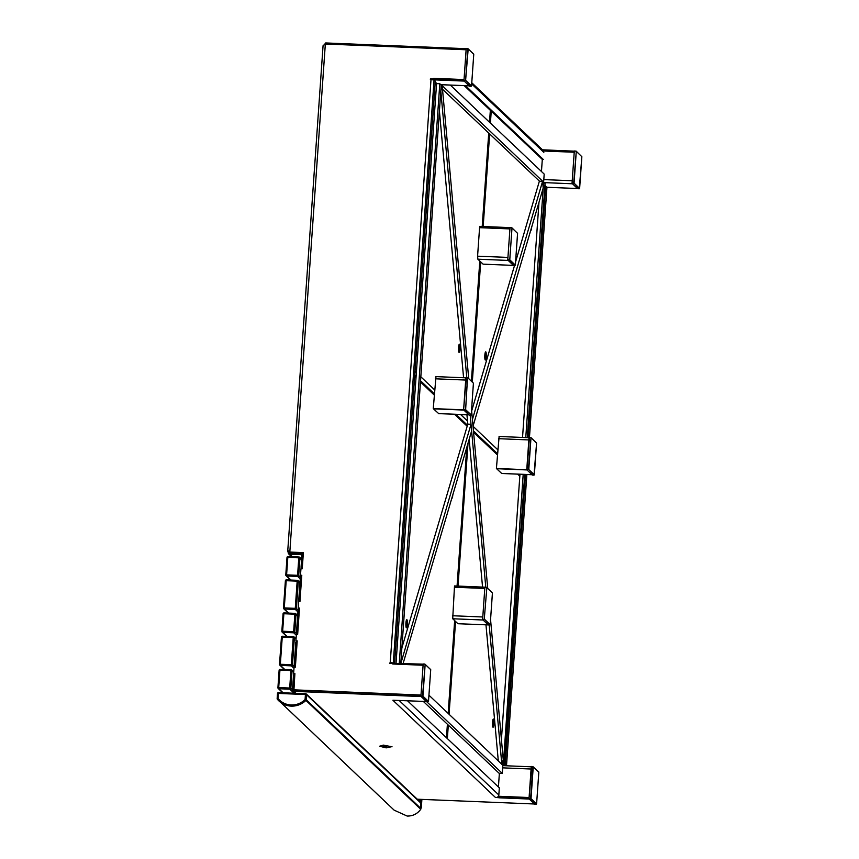 <?xml version="1.0" encoding="UTF-8"?>
<svg xmlns="http://www.w3.org/2000/svg" width="859" height="859" viewBox="0 0 859 859"><rect width="100%" height="100%" fill="white"/><g stroke="black" fill="none" stroke-linecap="round" stroke-linejoin="round"><path stroke-width="1.29" d="M498.327 796.368L498.768 797.689L495.418 797.442L392.907 700.246L426.375 701.513L421.135 696.552L293.918 691.345L294.003 690.045L420.985 695.242L293.778 689.831L294.905 673.639L293.617 673.585L294.068 667.099L295.367 667.153L297.203 640.857L295.915 640.803L296.366 634.318L297.654 634.371L299.49 608.075L298.202 608.022L298.653 601.536L299.952 601.59L301.788 575.294L300.5 575.24L301.777 575.498M293.778 689.831L421.007 695.038L423.09 665.242L392.735 663.996L392.778 663.352L392.971 664.007M293.617 673.585L294.895 673.843M295.915 640.803L297.193 641.061M298.202 608.022L299.48 608.279M303.356 552.82L290.041 552.273L287.808 550.63M287.754 550.791L323.059 45.763L325.336 44.002L466.126 49.768L464.043 79.565L433.688 78.33L464.021 79.78L430.413 78.845L430.37 79.49L434.053 80.048L435.298 81.24L394.625 662.976M430.606 79.5L433.87 79.189M389.793 663.223L392.058 663.148M392.778 663.352L389.546 663.212L390.244 662.59L431.014 79.511M433.688 78.33L433.645 78.974M300.5 575.24L300.951 568.765L302.239 568.808L303.377 552.616L289.816 552.058M289.827 551.789L288.656 551.446M290.074 551.822L289.096 550.683M392.703 662.901L390.244 662.59M542.491 149.81L574.295 151.163M466.201 48.705L325.679 42.95L325.615 44.013M544.048 151.012L544.123 149.874M544.101 151.023L544.177 149.928M325.765 43.025L323.231 45.731M471.774 82.754L543.06 150.346A2.631 2.556 133.5 0 1 543.543 150.991M542.297 159.441L464.225 85.653M465.514 85.707L543.328 159.484M293.918 691.345L295.99 693.31L293.853 691.291L292.565 691.237L292.468 690.099L293.51 675.206L294.798 675.249L293.853 691.291M498.854 796.39L529.08 797.732L498.972 796.497L498.875 797.796L529.23 799.031L534.47 803.992L417.259 799.203M393.669 700.386A2.631 2.556 -46.5 0 0 394.388 700.31M407.445 700.74L499.326 787.853L498.832 794.983A2.631 2.556 133.5 0 1 496.062 797.474M544.885 185.845L546.915 187.219M545.669 185.877L528.06 437.671M525.493 474.458L505.124 765.734M458.695 346.198A4.112 0.752 -87.7 0 1 458.674 348.904A4.112 0.752 -87.7 0 1 458.523 350.322M459.962 348.958A4.112 0.752 -87.7 0 1 459.082 352.394A4.112 0.752 -87.7 0 1 458.545 347.616A4.112 0.752 -87.7 0 1 459.425 344.18A4.112 0.752 -87.7 0 1 459.962 348.958M432.786 79.683L432.818 79.146M467.768 423.895L466.727 424.561M529.402 437.725L526.986 469.937L496.631 468.703L501.71 473.481L532.032 474.726L526.986 469.937L496.405 468.477L499.122 436.522M526.76 469.723L496.405 468.477M302.357 567.198L301.058 567.144L301.853 555.805L303.141 555.859L302.357 567.198M300.382 576.861L301.67 576.915L300.059 599.979L298.771 599.926L300.382 576.861M298.094 609.643L299.383 609.697L297.772 632.75L296.473 632.707L298.094 609.643M295.797 642.425L297.085 642.478L295.475 665.532L294.186 665.478L295.797 642.425M300.886 554.667L302.078 555.805A1.31 1.278 133.5 0 0 300.886 554.667L289.902 554.216L289.988 552.928L300.972 553.379A2.631 2.556 133.5 0 1 303.206 554.968M288.001 551.177L288.409 553.668L292.554 556.729M289.182 551.585L290.074 553.003L289.096 551.865L287.808 551.811M301.198 568.765L301.058 567.144M294.701 693.256L292.565 691.237M293.757 675.206L293.853 673.8M294.315 667.11L294.186 665.478M296.044 642.435L296.14 641.018M296.613 634.329L296.473 632.707M298.341 609.654L298.438 608.236M298.9 601.547L298.771 599.926M300.629 576.872L300.725 575.455M294.422 665.704L295.464 665.746M296.709 632.922L297.751 632.965M299.007 600.14L300.049 600.183M301.294 567.359L302.336 567.402M436.898 83.624L435.245 82.067M432.861 79.694L432.904 79.146M433.473 79.823L464.171 81.079L469.261 85.868M423.165 664.147L392.048 663.32M531.646 766.819L529.09 797.528L498.392 796.261M499.38 773.24L498.424 786.994M541.46 171.499L542.362 158.571M542.899 150.969L574.22 152.247L572.223 180.755L543.811 179.595M546.958 187.273L577.506 188.529L572.491 183.783L544.08 182.613M452.8 494.859A4.112 0.752 -87.7 0 1 451.92 498.263A4.112 0.752 -87.7 0 1 451.802 498.22M406.06 621.68A4.112 0.752 -87.7 0 1 405.899 625.803M406.908 619.715A4.112 0.752 -87.7 0 1 407.359 624.117A4.112 0.752 -87.7 0 1 406.457 627.865A4.112 0.752 -87.7 0 1 406.339 627.811A4.112 0.752 -87.7 0 1 405.899 623.409A4.112 0.752 -87.7 0 1 406.79 619.661A4.112 0.752 -87.7 0 1 406.908 619.715M492.658 721.045A4.112 0.752 -87.7 0 1 492.637 723.761A4.112 0.752 -87.7 0 1 492.486 725.168M492.508 722.462A4.112 0.752 -87.7 0 1 493.388 719.026A4.112 0.752 -87.7 0 1 493.925 723.804A4.112 0.752 -87.7 0 1 493.055 727.24A4.112 0.752 -87.7 0 1 492.508 722.462M485.249 359.985A4.112 0.752 -87.7 0 1 484.798 355.572A4.112 0.752 -87.7 0 1 485.7 351.825A4.112 0.752 -87.7 0 1 485.818 351.879A4.112 0.752 -87.7 0 1 486.258 356.281A4.112 0.752 -87.7 0 1 485.367 360.039A4.112 0.752 -87.7 0 1 485.249 359.985M531.7 227.023A4.112 0.752 -87.7 0 1 530.819 230.437A4.112 0.752 -87.7 0 1 530.712 230.384M484.97 353.844A4.112 0.752 -87.7 0 1 484.798 357.967M477.862 259.193L508.206 260.438L513.446 265.399L483.091 264.153L477.862 259.193L477.583 256.175L479.58 227.667L509.935 228.913L479.58 227.667L479.666 226.368L510.021 227.614L507.937 257.41L477.583 256.175M438.638 413.576L433.484 408.83L463.839 410.065L433.258 408.605L435.975 376.65M466.254 377.853L463.613 409.85L468.917 414.854L438.562 413.608M484.927 587.223L484.787 588.469L454.432 587.234L452.714 618.759L457.944 623.72L489.855 624.976L484.626 619.382L490.21 624.665L492.422 592.925L486.849 587.631L484.251 619.318L486.849 587.631L484.927 587.223M484.873 587.18L454.529 585.935L454.432 587.234L484.787 588.469L482.79 616.977L452.446 615.742M507.809 260.062L513.392 265.345L515.024 265.41L509.43 260.127L507.776 259.686L509.774 259.815L511.996 228.075L509.774 259.815L515.346 265.098L517.569 233.358L511.9 227.818L510.021 227.614M463.613 409.85L433.258 408.605M452.714 618.759L483.069 620.005L488.299 624.965M450.32 85.084L544.187 174.087L543.629 182.183L542.663 182.14L543.629 182.183L441.247 84.719M539.506 181.206L442.492 89.229M498.306 760.956L485.979 624.869M482.554 587.084L469.164 439.303M401.872 647.901L467.79 424.142L466.942 414.768M463.581 377.745L439.411 110.983M490.564 619.672L503.245 759.657L501.839 764.435L489.201 624.955M485.786 587.266L470.195 415.241M466.781 377.541L440.807 90.968L442.224 86.19L441.15 86.147M442.224 86.19L468.713 378.583M471.559 409.947L487.719 588.297M400.917 663.234L471.022 424.271L467.79 424.142M471.022 424.271L471.623 430.96L403.161 663.331M396.053 663.041L436.576 83.613L439.797 83.742L441.225 85.095L400.799 663.234M399.285 663.169L439.797 83.742M428.942 695.189L502.848 765.262L502.29 773.358L499.058 773.229L423.283 701.384M502.29 773.358L426.687 701.685M525.762 437.575L543.629 182.183L545.046 183.536L527.276 437.639M524.709 474.426L504.34 765.702M501.42 739.492L519.963 474.232M522.54 437.446L538.98 202.327M503.267 765.659L523.195 474.361M471.655 411.021L514.552 265.399M515.572 261.941L539.366 181.206L542.587 181.335L543.199 188.014L473.03 426.182L472.418 419.503L542.587 181.335M420.942 799.353L420.921 808.265M420.803 801.318L419.793 799.299M418.183 800.073L419.74 800.137M421.157 807.943L421.887 799.385L421.339 807.396M277.36 699.226A0.988 0.956 133.5 0 1 277.156 698.571L277.146 698.55A0.988 0.988 0 0 0 277.36 699.237L394.131 810.155L407.145 816.05C412.76 816.157 417.302 813.903 420.76 809.285L305.922 700.407L305.074 699.559L305.428 694.534L278.305 693.417L277.951 698.453A18.737 18.189 -46.5 0 0 305.074 699.559L306.223 699.763L420.942 808.534L420.405 802.66L306.566 694.738L306.223 699.763A0.988 0.956 133.5 0 1 305.922 700.407A19.725 19.145 133.5 0 1 291.201 706.119A19.725 19.145 133.5 0 1 278.992 700.998A19.725 19.145 133.5 0 1 277.371 699.247L277.951 698.453L277.146 698.55L277.489 693.514L278.52 692.601L305.611 693.718M419.332 801.49L420.405 802.66M420.942 808.534L420.76 809.285M392.058 746.804L383.339 745.118L379.624 746.246L386.185 747.867L391.683 746.686L383.339 745.161L379.624 746.213M384.22 746.374L386.045 746.761L384.22 746.374M383.93 746.396L384.478 746.664M386.206 747.545L384.811 747.255L386.206 747.545M386.486 747.169L384.725 747.169M384.692 745.977L383.404 745.923M384.241 745.44L382.91 745.462L384.241 745.44M384.145 745.698L383.254 745.698M386.346 746.127L386.894 746.17L386.346 746.127M386.196 745.988L386.797 746.074L386.196 745.988M386.947 747.609L384.853 747.266M384.435 746.9L386.142 747.169M385.208 746.557L385.745 746.471M384.252 746.407L386.013 746.718M385.208 745.956L384.198 746.181M385.519 746.256L383.683 746.16M469.261 415.198L470.872 415.262M465.857 377.788L463.635 409.528L465.632 409.657L467.468 377.853L465.857 377.788L467.532 377.584L465.632 409.657L471.204 414.951L473.427 383.2L467.747 377.67L465.922 377.509M463.667 409.904L469.239 415.198L471.204 414.961L465.277 409.968L463.635 409.528M420.964 696.391L426.547 701.685L428.179 701.739L422.585 696.456L420.931 696.015L422.553 696.08L425.151 664.404L422.929 696.144L428.501 701.427L430.724 669.687L424.84 664.061L430.423 669.344M423.154 664.265L424.84 664.061L423.154 664.265L420.931 696.015M484.852 587.502L482.64 619.242L484.283 619.693L482.64 619.242M482.672 619.629L488.245 624.912L489.877 624.976M529.004 437.661L530.69 437.446L529.004 437.661L526.782 469.401L528.392 469.465L530.991 437.789L528.779 469.529L534.352 474.823L536.574 443.072L530.894 437.542L529.069 437.381M526.814 469.776L532.387 475.07L534.03 475.134L528.779 469.529L526.782 469.401M534.352 474.844L532.387 475.07M510.063 227.667L511.685 227.732L510.063 227.667M509.999 227.936L507.776 259.686M531.313 766.475L532.924 766.55M531.249 766.754L529.026 798.494L531.023 798.623L536.596 803.917L538.818 772.166L533.235 766.883L531.023 798.623L529.026 798.494M529.058 798.87L534.631 804.164L536.252 804.228L530.637 798.559L532.859 766.819L538.722 771.919M534.652 804.164L536.263 804.228M574.284 151.281L575.97 151.066L574.284 151.281L572.062 183.021L573.683 183.085L576.282 151.409L574.059 183.16L579.632 188.443L581.854 156.703L576.185 151.163L574.349 151.001M572.094 183.407L577.678 188.69L579.31 188.755L574.059 183.16L572.062 183.021M577.688 188.69L579.632 188.443M464.01 80.918L465.589 80.606L464.01 80.918L469.594 86.211L471.194 86.276L465.965 80.671L471.537 85.964L473.76 54.214L468.187 48.931L465.589 80.606L467.801 48.866L466.19 48.791L468.187 48.931L466.265 48.523M466.19 48.791L463.967 80.542M325.303 44.464L289.848 551.607M393.293 662.923L434.053 80.048M471.688 83.957L543.833 152.354M498.832 794.983L399.07 700.396M546.925 187.069L529.412 437.392M526.825 474.512L506.456 765.788M415.026 371.281L416.368 372.559M420.824 376.79L434.568 389.825M460.607 414.51L467.511 421.05M471.398 381.117L479.794 261.029M482.21 226.475L488.739 133.081M490.371 110.446L489.544 122.268L490.328 110.403M528.843 439.926L498.488 438.681M531.989 474.683L501.635 473.449M290.224 552.938L289.096 551.865M292.468 690.099L293.757 690.153M440.764 84.665L469.186 85.825M502.676 767.849L531.087 769.02M446.455 737.731L447.399 724.255M448.162 713.41L454.647 620.595M457.063 586.042L466.759 447.475M467.167 426.257L454.518 414.263M434.214 395L420.459 381.976M416.003 377.745L414.661 376.467M519.824 476.187L517.666 474.136M497.361 454.873L473.588 432.335M468.026 443.158L458.03 586.074M455.56 621.454L449.074 714.269M448.312 725.114L447.367 738.59M491.241 111.262L490.403 123.095M489.651 133.94L483.177 226.518M480.707 261.888L472.31 381.987M473.041 426.289L497.715 449.697M468.842 414.811L438.487 413.576M465.696 380.054L435.341 378.808M277.146 698.55L277.489 693.514A0.988 0.988 0 0 1 278.52 692.601L305.643 693.707L305.428 694.534L306.566 694.738A0.988 0.956 133.5 0 0 306.276 693.975A0.988 0.988 0 0 0 305.643 693.707L305.664 693.718A0.988 0.956 133.5 0 1 306.276 693.975L419.987 801.78M277.511 693.481A0.988 0.956 133.5 0 1 278.488 692.612M277.919 687.651L279.121 670.192L279.937 670.095L278.713 687.587L289.698 688.038L290.911 670.546L279.937 670.095L280.152 669.279L291.094 669.73M294.079 693.234L289.794 689.176L278.821 688.725L283.105 692.784M293.703 672.318L292.06 670.75L290.836 688.242L292.479 689.809M289.794 689.176A0.988 0.956 -46.5 0 0 290.836 688.242L289.698 688.038L289.794 689.176M293.735 671.867L291.77 669.999A0.988 0.988 0 0 0 291.126 669.719L290.911 670.546L292.06 670.75A0.988 0.956 -46.5 0 0 291.158 669.741L280.152 669.279A0.988 0.988 0 0 0 279.121 670.192A0.988 0.956 133.5 0 1 280.12 669.29M278.821 688.725L278.713 687.587L277.897 687.683A0.988 0.988 0 0 0 278.209 688.467A0.988 0.956 -46.5 0 0 278.821 688.725M279.121 670.192L277.919 687.715A0.988 0.956 -46.5 0 0 278.209 688.467L282.751 692.773M279.551 664.329L281.451 637.174L282.246 637.056L280.345 664.265L291.319 664.716L293.23 637.507L282.246 637.056L282.461 636.229L293.413 636.691M293.993 668.281L291.426 665.854L280.453 665.403L284.737 669.462M296.022 639.268L294.369 637.711L292.468 664.92L294.347 666.702M291.426 665.854A0.988 0.956 -46.5 0 0 292.468 664.92L291.319 664.716L291.426 665.854M296.054 638.828L294.079 636.949A0.988 0.988 0 0 0 293.434 636.68L293.23 637.507L294.369 637.711A0.988 0.956 -46.5 0 0 293.467 636.691L282.461 636.229A0.988 0.988 0 0 0 281.43 637.153L279.529 664.361A0.988 0.956 -46.5 0 0 280.453 665.403L280.345 664.265L279.529 664.361A0.988 0.988 0 0 0 279.841 665.145L284.372 669.451M281.451 637.12A0.988 0.956 133.5 0 1 282.428 636.251M301.595 559.585L298.803 557.824L299.007 556.997L288.033 556.546A0.988 0.988 0 0 0 287.003 557.459L285.789 574.95A0.988 0.988 0 0 0 286.09 575.734A0.988 0.956 -46.5 0 1 285.8 574.982L287.003 557.459L287.819 557.373L286.595 574.864L297.579 575.315L298.803 557.824L287.819 557.373L288.033 556.546L299.039 557.008A0.988 0.956 -46.5 0 1 299.651 557.266L301.616 559.134M300.242 578.869L297.676 576.443L286.702 575.992L290.986 580.061M299.007 556.997A0.988 0.988 0 0 1 299.651 557.266A0.988 0.956 -46.5 0 1 299.941 558.017L298.717 575.509L300.371 577.076M297.676 576.443A0.988 0.956 -46.5 0 0 298.717 575.509L297.579 575.315L297.676 576.443M290.632 580.04L286.09 575.734A0.988 0.956 -46.5 0 0 286.702 575.992L286.595 574.864L285.789 574.95M287.024 557.437A0.988 0.956 133.5 0 1 288.001 556.557M283.491 607.968L285.392 580.813L286.187 580.695L284.286 607.904L295.271 608.355L297.171 581.146L286.187 580.695L286.401 579.868L297.407 580.33A0.988 0.956 -46.5 0 1 298.019 580.587L299.995 582.456M297.933 611.919L295.367 609.482L284.393 609.031L288.678 613.101M299.963 582.907L298.309 581.339L296.409 608.559L298.052 610.115M295.367 609.482A0.988 0.956 -46.5 0 0 296.409 608.559L295.271 608.355L295.367 609.482M297.375 580.319L297.171 581.146L298.309 581.339A0.988 0.956 -46.5 0 0 298.019 580.587A0.988 0.988 0 0 0 297.375 580.319L286.423 579.879A0.988 0.988 0 0 0 285.381 580.781L283.47 608A0.988 0.956 -46.5 0 0 284.393 609.031L284.286 607.904L283.47 608A0.988 0.988 0 0 0 283.781 608.784L288.313 613.079M285.392 580.759A0.988 0.956 133.5 0 1 286.369 579.879M297.643 615.946L294.862 614.185L295.067 613.358L284.114 612.918A0.988 0.988 0 0 0 283.062 613.831L281.838 631.322A0.988 0.988 0 0 0 282.149 632.106A0.988 0.956 -46.5 0 1 281.859 631.344L283.062 613.831L283.878 613.734L282.654 631.225L293.638 631.676L294.862 614.185L283.878 613.734L284.093 612.907L295.099 613.369A0.988 0.956 -46.5 0 1 295.711 613.627L297.676 615.495M296.301 635.241L293.735 632.804L282.761 632.364L287.046 636.422M295.067 613.358A0.988 0.988 0 0 1 295.711 613.627A0.988 0.956 -46.5 0 1 296.001 614.389L294.777 631.88L296.656 633.663M293.735 632.804A0.988 0.956 -46.5 0 0 294.777 631.88L293.638 631.676L293.735 632.804M286.691 636.401L282.149 632.106A0.988 0.956 -46.5 0 0 282.761 632.364L282.654 631.225L281.838 631.322M283.083 613.798A0.988 0.956 133.5 0 1 284.061 612.918M473.416 383.221L471.204 414.961M473.126 382.867L467.532 377.573M428.501 701.427L430.724 669.698M490.199 624.686L492.432 592.935L486.538 587.298M534.019 475.134L536.574 443.083L530.69 437.446M515.357 265.109L517.569 233.358M517.268 233.014L511.685 227.732M536.596 803.917L538.818 772.177M579.299 188.755L581.854 156.703L575.97 151.066M471.548 85.964L473.76 54.214M473.459 53.881L467.876 48.587M506.499 765.788L526.868 474.512M529.466 437.392L546.958 187.144M488.782 133.113L482.253 226.475M479.837 261.072L471.441 381.16M499.058 436.479L528.994 437.714M302.604 554.055L303.227 554.656M291.598 556.696L288.409 553.668M469.218 85.857L440.807 84.697M531.238 766.808L502.826 765.637M466.813 447.281L457.106 586.042M454.69 620.638L448.205 713.442M447.442 724.287L446.497 737.774M414.747 375.265L416.089 376.543M420.545 380.773L434.289 393.809M455.925 414.317L467.457 425.248M473.459 430.939L497.436 453.681M519.083 474.189L519.91 474.984M435.9 376.618L465.846 377.842M428.169 701.749L426.547 701.685M424.84 664.061L423.219 663.996M515.013 265.42L513.392 265.356M471.204 86.276L469.594 86.211"/></g></svg>
